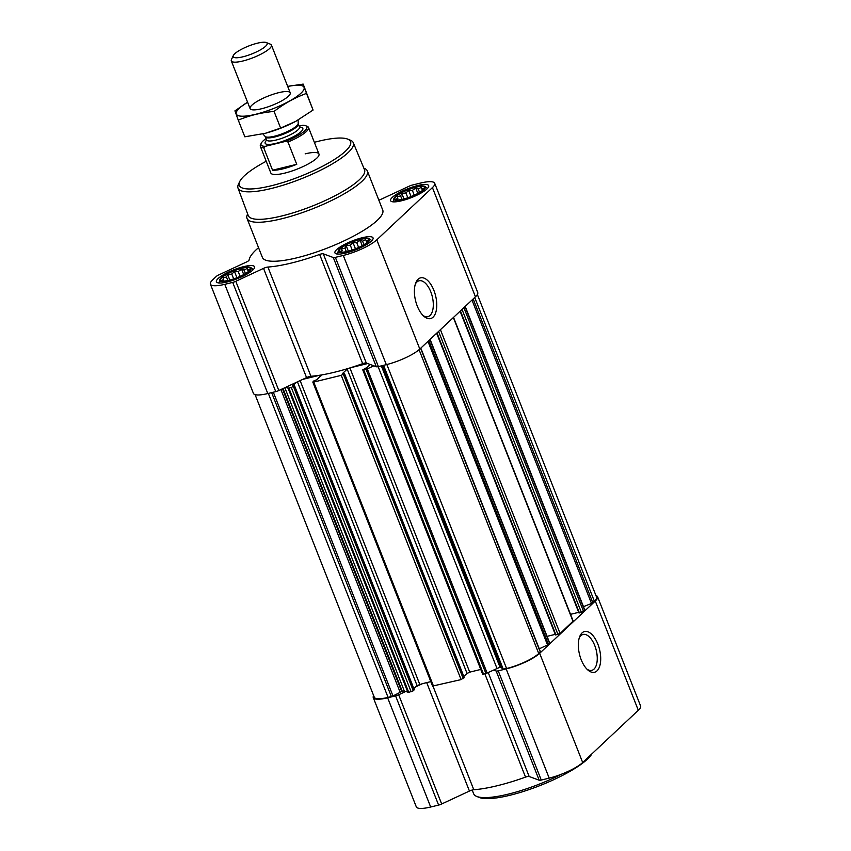 <?xml version="1.0" encoding="UTF-8"?>
<svg xmlns="http://www.w3.org/2000/svg" width="851" height="851" viewBox="0 0 851 851"><rect width="100%" height="100%" fill="white"/><g stroke="black" fill="none" stroke-linecap="round" stroke-linejoin="round"><path stroke-width="1.28" d="M415.362 284.064A18.467 9.084 -103.7 0 1 419.086 280.787A18.467 9.084 -103.7 0 1 431.617 294.169A18.467 9.084 -103.7 0 1 430.042 315.434A18.467 9.084 -103.7 0 1 427.83 316.668A18.467 9.084 -103.7 0 1 423.021 315.476M224.239 281.107L221.781 280.266L223.685 279.575L223.058 277.894L226.44 277L227.717 274.692L231.759 274.043L234.504 271.533L238.206 271.512L241.62 269.246L244.077 270.086L247.141 268.448L247.779 270.139L249.598 269.363L248.322 271.66M241.812 268.331A15.956 3.723 158.5 0 1 249.545 270.405A15.956 3.723 158.5 0 1 236.844 277.745A15.956 3.723 158.5 0 1 222.547 281.043A15.956 3.723 158.5 0 1 224.515 275.628A15.956 3.723 158.5 0 1 241.812 268.331M398.385 199.974L395.928 199.134L397.842 198.443L397.204 196.762L400.587 195.868L401.863 193.56L405.906 192.911L408.661 190.401L412.363 190.379L415.767 188.114L418.224 188.954L421.288 187.316L421.926 189.007L423.745 188.231L422.468 190.528M415.958 187.199A15.956 3.723 158.5 0 1 423.692 189.273A15.956 3.723 158.5 0 1 410.99 196.613A15.956 3.723 158.5 0 1 396.694 199.911A15.956 3.723 158.5 0 1 398.672 194.496A15.956 3.723 158.5 0 1 415.958 187.199M342.751 252.204L340.304 251.375L342.208 250.683L341.57 249.003L344.963 248.098L346.229 245.801L350.272 245.152L353.027 242.641L356.729 242.62L360.133 240.354L362.59 241.195L365.653 239.556L366.292 241.248L368.111 240.471L366.834 242.769M360.324 239.439A15.956 3.723 158.5 0 1 368.058 241.514A15.956 3.723 158.5 0 1 355.356 248.854A15.956 3.723 158.5 0 1 341.06 252.151A15.956 3.723 158.5 0 1 343.038 246.737A15.956 3.723 158.5 0 1 360.324 239.439M413.852 688.597L415.767 686.789L422.543 683.64L430.808 681.619M255.077 394.619L374.28 697.235A25.87 6.042 -21.5 0 0 388.077 697.394L392.981 695.958L402.268 691.257A4.308 1.011 -21.5 0 1 404.353 691.097L408.735 692.363L413.288 690.778L414.15 689.704M468.316 672.62A78.686 18.371 -21.5 0 0 470.507 671.95L467.039 673.386L347.187 369.132L348.474 368.377A78.686 18.371 -21.5 0 0 350.665 367.696A78.686 18.371 -21.5 0 0 362.664 363.654A4.308 1.011 -21.5 0 1 366.292 363.026L376.312 366.749A4.308 1.011 -21.5 0 0 378.387 366.59L386.322 364.654A26.945 6.287 -21.5 0 0 419.809 349.048L475.443 296.808A26.945 6.287 -21.5 0 0 477.719 292.489L434.701 183.273A26.945 6.287 -21.5 0 0 420.33 183.103L412.395 185.039A4.308 1.011 -21.5 0 0 409.32 186.135L381.567 199.06A4.308 1.011 -21.5 0 1 378.812 200.081M463.806 676.417L467.039 673.386M432.797 686.023L461.104 679.598L464.114 677.524M482.751 673.843L485.932 673.535L493.665 670.067L496.154 670.992A4.308 1.011 -21.5 0 0 498.239 670.843L506.164 668.907A26.945 6.287 -21.5 0 0 539.662 653.302L595.285 601.061A26.945 6.287 -21.5 0 0 597.572 596.742A26.945 6.287 -21.5 0 0 595.923 595.498M470.507 671.95L480.772 669.439M370.132 364.451L366.909 367.483L362.76 369.866L367.313 368.845L373.823 365.824M292.765 385.758L295.925 382.546L302.701 379.386L319.721 375.238A78.686 18.371 -21.5 0 0 321.497 374.951L316.944 379.663L313.891 380.886L312.806 382.046L313.721 382.056L341.251 375.344L344.336 373.461L342.655 373.398L347.187 369.132M258.544 247.684A78.686 18.371 -21.5 0 0 249.088 260.066A4.308 1.011 -21.5 0 1 246.439 262.023L218.686 274.947A4.308 1.011 -21.5 0 0 216.409 276.341L212.686 279.841A26.945 6.287 -21.5 0 0 210.41 284.16L253.428 393.375A26.945 6.287 -21.5 0 0 267.799 393.545L275.735 391.609A4.308 1.011 -21.5 0 0 278.809 390.513L285.713 387.301L288.064 388.173L291.297 387.524L294.382 385.641L292.691 385.577M579.02 612.794L583.552 611.454L584.733 610.039M555.565 634.814L560.096 633.474L573.17 621.06L453.54 317.37M539.268 648.824L547.533 644.973L549.714 643.079L430.095 339.389M502.377 669.301L382.716 365.526L502.377 669.301L506.59 668.503A25.87 6.042 -21.5 0 0 538.747 653.525L540.438 651.792L420.82 348.102M350.665 367.696L367.685 363.547M321.497 374.951A78.686 18.371 -21.5 0 0 348.474 368.377M302.701 379.386L306.562 377.589A4.308 1.011 -21.5 0 1 310.923 376.27A78.686 18.371 -21.5 0 0 319.721 375.238M285.713 387.301L295.925 382.546M210.41 284.16A26.945 6.287 -21.5 0 0 224.781 284.33L232.706 282.394A4.308 1.011 -21.5 0 0 235.791 281.298L263.533 268.373L306.562 377.589M434.701 183.273A26.945 6.287 -21.5 0 1 432.425 187.592L376.791 239.833A26.945 6.287 -21.5 0 1 343.293 255.438L335.368 257.364A4.308 1.011 -21.5 0 1 333.294 257.523L323.274 253.811A4.308 1.011 -21.5 0 0 319.636 254.438A78.686 18.371 -21.5 0 1 267.905 267.054A4.308 1.011 -21.5 0 0 263.533 268.373M433.053 317.189A20.967 10.318 -103.7 0 1 424.011 316.402A20.967 10.318 -103.7 0 1 415.809 282.787A20.967 10.318 -103.7 0 1 432.563 287.393A20.967 10.318 -103.7 0 1 433.053 317.189M417.756 185.518A20.477 4.776 158.5 0 1 428.681 185.646A20.477 4.776 158.5 0 1 411.384 197.602A20.477 4.776 158.5 0 1 390.577 200.655A20.477 4.776 158.5 0 1 398.64 193.017A20.477 4.776 158.5 0 1 417.756 185.518M243.609 266.65A20.477 4.776 158.5 0 1 254.534 266.778A20.477 4.776 158.5 0 1 237.227 278.734A20.477 4.776 158.5 0 1 216.42 281.787A20.477 4.776 158.5 0 1 224.494 274.15A20.477 4.776 158.5 0 1 243.609 266.65M362.122 237.759A20.477 4.776 158.5 0 1 373.046 237.886A20.477 4.776 158.5 0 1 355.75 249.832A20.477 4.776 158.5 0 1 334.943 252.896A20.477 4.776 158.5 0 1 343.006 245.258A20.477 4.776 158.5 0 1 362.122 237.759M363.845 168.158L364.271 168.328A64.676 15.095 158.5 0 1 367.366 171.008L382.727 210.016A64.676 15.095 158.5 0 1 328.082 247.758A64.676 15.095 158.5 0 1 262.385 257.417L247.013 218.409A64.676 15.095 158.5 0 1 247.45 214.346L247.641 213.931M583.456 606.635L591.509 603.476L594.381 601.285A25.87 6.042 -21.5 0 0 596.572 597.136L477.368 294.531M422.543 683.64L417.075 685.566L415.767 686.789M501.547 667.195L500.101 667.407A4.308 1.011 -21.5 0 0 497.027 668.503L493.665 670.067M547.065 636.357L555.256 634.357M570.521 614.337L578.701 612.337M373.632 695.597A26.945 6.287 -21.5 0 0 373.281 697.629L416.299 806.844A26.945 6.287 -21.5 0 0 430.67 807.014L438.605 805.089A4.308 1.011 -21.5 0 0 441.68 803.982L469.433 791.058A4.308 1.011 -21.5 0 1 473.794 789.739A78.686 18.371 -21.5 0 0 525.535 777.123A4.308 1.011 -21.5 0 1 529.162 776.495L539.183 780.218A4.308 1.011 -21.5 0 0 541.257 780.059L549.193 778.122A26.945 6.287 -21.5 0 0 582.68 762.517L638.314 710.287A26.945 6.287 -21.5 0 0 640.59 705.958L597.572 596.742M373.281 697.629A26.945 6.287 -21.5 0 0 387.652 697.799L395.577 695.863A4.308 1.011 -21.5 0 0 398.662 694.767L405.565 691.555M596.998 670.875A20.967 10.318 -103.7 0 1 587.956 670.088A20.967 10.318 -103.7 0 1 579.754 636.474A20.967 10.318 -103.7 0 1 596.508 641.08A20.967 10.318 -103.7 0 1 596.998 670.875M314.349 142.308A59.793 13.956 158.5 0 1 318.636 141.213A59.793 13.956 158.5 0 1 347.676 139.107A59.793 13.956 158.5 0 1 300.009 176.497A59.793 13.956 158.5 0 1 239.663 181.657A59.793 13.956 158.5 0 1 266.214 161.275M305.169 153.861A25.87 6.042 158.5 0 1 318.965 154.02A25.87 6.042 158.5 0 1 297.105 169.126A25.87 6.042 158.5 0 1 270.831 172.987L260.353 146.393A25.87 6.042 158.5 0 1 260.523 144.766L261.214 143.298A24.647 5.755 158.5 0 1 266.065 138.553M347.676 139.107L350.346 140.181A61.953 14.467 158.5 0 1 353.282 142.691A61.953 14.467 158.5 0 1 300.967 178.912A61.953 14.467 158.5 0 1 238.003 188.103A61.953 14.467 158.5 0 1 238.44 184.263L239.663 181.657M353.282 142.691L364.515 169.774A62.474 14.584 158.5 0 1 311.753 206.293A62.474 14.584 158.5 0 1 248.258 215.569L238.003 188.103M367.366 171.008A64.676 15.095 158.5 0 1 312.721 208.761A64.676 15.095 158.5 0 1 247.013 218.409M360.707 239.088A16.914 3.947 158.5 0 1 369.377 238.737A16.914 3.947 158.5 0 1 355.441 249.066A16.914 3.947 158.5 0 1 338.209 251.013A16.914 3.947 158.5 0 1 360.707 239.088M416.341 186.848A16.914 3.947 158.5 0 1 425.011 186.507A16.914 3.947 158.5 0 1 411.076 196.826A16.914 3.947 158.5 0 1 393.843 198.783A16.914 3.947 158.5 0 1 416.341 186.848M242.195 267.98A16.914 3.947 158.5 0 1 250.864 267.639A16.914 3.947 158.5 0 1 236.929 277.958A16.914 3.947 158.5 0 1 219.696 279.915A16.914 3.947 158.5 0 1 242.195 267.98M360.133 240.354L362.228 245.673M362.59 241.195L363.962 244.673M356.729 242.62L358.633 247.46M353.027 242.641L355.452 248.811M350.272 245.152L352.186 250.013M346.229 245.801L348.346 251.162M344.963 248.098L346.346 251.63M341.57 249.003L342.208 250.683M366.292 241.248L366.845 242.663M415.767 188.114L417.862 193.432M418.224 188.954L419.596 192.432M412.363 190.379L414.267 195.219M408.661 190.401L411.086 196.581M405.906 192.911L407.82 197.772M401.863 193.56L403.97 198.921M400.587 195.868L401.98 199.4M397.204 196.762L397.842 198.443M421.926 189.007L422.479 190.422M241.62 269.246L243.716 274.565M244.077 270.086L245.45 273.565M238.206 271.512L240.12 276.352M234.504 271.533L236.94 277.713M231.759 274.043L233.674 278.905M227.717 274.692L229.823 280.053M226.44 277L227.834 280.532M223.058 277.894L223.685 279.575M247.779 270.139L248.332 271.554M561.49 774.208A64.676 15.095 158.5 0 1 476.741 796.44A64.676 15.095 158.5 0 1 473.656 793.76L472.188 790.036M591.902 753.858A62.517 14.595 158.5 0 1 538.672 786.079A62.517 14.595 158.5 0 1 479.411 797.515L476.741 796.44M579.308 637.75A18.467 9.084 -103.7 0 1 583.031 634.474A18.467 9.084 -103.7 0 1 595.562 647.856A18.467 9.084 -103.7 0 1 593.987 669.12A18.467 9.084 -103.7 0 1 591.775 670.354A18.467 9.084 -103.7 0 1 586.967 669.163M299.18 126.15L302.658 125.31A24.647 5.755 158.5 0 1 305.743 125.757A24.647 5.755 158.5 0 1 285.542 141.383L265.321 146.308A24.647 5.755 158.5 0 1 261.214 143.298M265.321 146.308L263.767 147.893A25.87 6.042 158.5 0 1 260.353 146.393M305.743 125.757L307.254 126.363A25.87 6.042 158.5 0 1 308.488 127.427A25.87 6.042 158.5 0 1 287.957 142L285.542 141.383M287.957 142L296.744 164.307L272.554 170.2A25.87 6.042 -21.5 0 0 296.744 164.307M263.767 147.893L272.554 170.2M257.428 43.188A18.254 4.266 158.5 0 1 266.289 42.55A18.254 4.266 158.5 0 1 251.747 53.964A18.254 4.266 158.5 0 1 233.323 55.538A18.254 4.266 158.5 0 1 257.428 43.188M266.289 42.55L270.395 44.188A21.562 5.032 158.5 0 1 271.416 45.082A21.562 5.032 158.5 0 1 253.204 57.666A21.562 5.032 158.5 0 1 231.302 60.889A21.562 5.032 158.5 0 1 231.451 59.527L233.323 55.538M287.702 86.419A36.433 8.51 158.5 0 1 300.977 93.195A36.433 8.51 158.5 0 1 249.769 115.523A36.433 8.51 158.5 0 1 247.588 102.226L234.929 110.853L238.269 120.151C249.343 115.481 261.268 112.566 274.065 111.428C284.17 103.609 294.989 97.599 306.509 93.408L303.169 84.1L288.223 86.302M288.393 96.259A21.562 5.032 158.5 0 1 269.107 106.471A21.562 5.032 158.5 0 1 251.13 109.502A21.562 5.032 158.5 0 1 268.31 96.025A21.562 5.032 158.5 0 1 290.074 94.163A21.562 5.032 158.5 0 1 288.393 96.259M303.169 84.1L313.072 110.056L295.797 121.31L280.628 128.076L265.448 133.267L244.833 136.809L238.269 120.151M306.509 93.408L313.072 110.056M274.065 111.428L280.628 128.076M296.105 121.14A36.433 8.51 158.5 0 1 295.691 121.363A36.433 8.51 158.5 0 1 265.693 133.192M485.932 673.535L366.09 369.291M483.528 674.13L363.685 369.877M461.104 679.598L341.251 375.344M433.574 686.31L313.721 382.056M411.139 691.778L291.297 387.524M408.735 692.363L288.893 388.109M391.375 696.597L271.639 392.609M388.077 697.394L268.342 393.417M584.68 610.39L465.018 306.605M583.552 611.454L463.891 307.668M573.021 621.336L453.36 317.551M560.096 633.474L440.435 329.688M549.576 643.356L429.904 339.57M548.448 644.42L428.776 340.634M540.289 652.068L420.628 348.282M538.747 653.525L419.075 349.708M224.781 284.33L267.799 393.545M232.706 282.394L275.735 391.609M235.791 281.298L278.809 390.513M267.905 267.054L310.923 376.27M319.636 254.438L362.664 363.654M323.274 253.811L366.292 363.026M333.294 257.523L376.312 366.749M335.368 257.364L378.387 366.59M343.293 255.438L386.322 364.654M376.791 239.833L419.809 349.048M432.425 187.592L475.443 296.808M503.292 669.312L383.556 365.324M506.59 668.503L386.854 364.526M592.828 602.742L473.167 298.956M594.381 601.285L474.709 297.499M392.981 695.958L273.331 392.205M400.044 692.044L280.894 389.545M401.651 691.406L282.458 388.811M402.268 691.257L283.032 388.545M404.353 691.097L284.84 387.705M407.906 692.427L288.064 388.173M413.288 690.778L293.435 386.524M414.224 689.895L294.382 385.641M417.075 685.566L297.435 381.833M419.756 684.321L300.116 380.588M320.88 375.972L320.54 375.11M463.242 678.598L343.4 374.344M464.189 677.715L344.336 373.461M469.72 672.141L349.889 367.93M487.166 673.098L367.313 368.845M497.027 668.503L378.121 366.653M500.101 667.407L381.322 365.866M500.728 667.258L381.95 365.717M547.533 644.973L427.957 341.4M555.948 634.963L436.978 332.932M557.958 634.474L438.584 331.422M579.403 612.943L460.434 310.913M581.403 612.454L462.029 309.402M591.509 603.476L471.986 300.052M387.652 697.799L430.67 807.014M395.577 695.863L438.605 805.089M398.662 694.767L441.68 803.982M426.713 682.619L469.433 791.058M433.085 686.395L473.794 789.739M484.836 673.811L525.535 777.123M488.24 672.598L529.162 776.495M496.154 670.992L539.183 780.218M498.239 670.843L541.257 780.059M506.164 668.907L549.193 778.122M539.662 653.302L582.68 762.517M595.285 601.061L638.314 710.287M299.605 127.182A20.264 4.734 158.5 0 1 285.723 140.213A20.264 4.734 158.5 0 1 266.682 140.149M265.129 136.415L265.395 136.851A17.68 4.127 158.5 0 0 283.362 134.213A17.68 4.127 158.5 0 0 298.297 123.895L298.19 123.395A17.828 4.159 158.5 0 1 283.053 133.447A17.828 4.159 158.5 0 1 265.129 136.415L262.874 133.915M298.297 123.895L299.509 126.99A17.68 4.127 158.5 0 1 284.574 137.309A17.68 4.127 158.5 0 1 266.618 139.947L265.395 136.851M414.299 689.757L294.457 385.503M432.648 686.3L312.806 382.046M464.263 677.577L344.41 373.323M482.613 674.12L362.76 369.866M555.49 634.952L436.648 333.241M578.946 612.933L460.093 311.221M584.828 610.114L465.199 306.424M338.209 251.013L337.698 254.087M369.377 238.737L371.844 240.642M393.843 198.783L393.332 201.847M425.011 186.507L427.479 188.401M219.696 279.915L219.186 282.979M250.864 267.639L253.332 269.533M308.488 127.427L318.965 154.02M231.302 60.889L250.098 108.609M271.416 45.082L290.212 92.802M298.19 123.395L298.137 120.023"/></g></svg>
